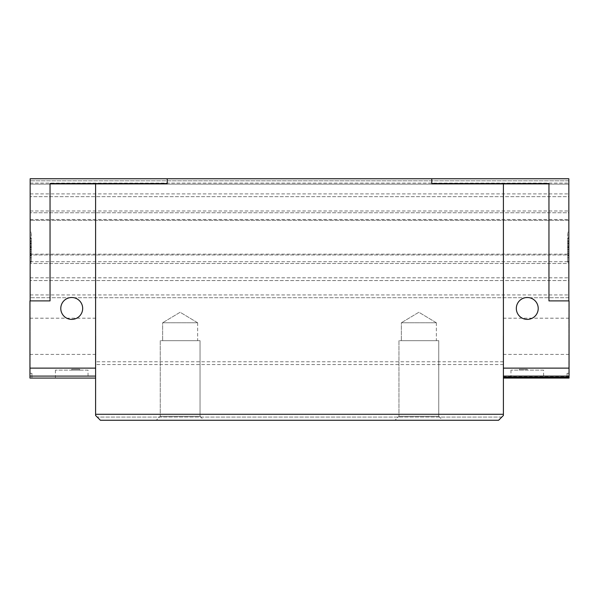 <?xml version="1.0" encoding="UTF-8"?>
<svg xmlns="http://www.w3.org/2000/svg" width="599" height="599" viewBox="0 0 599 599"><rect width="100%" height="100%" fill="white"/><g stroke="black" fill="none" stroke-linecap="round" stroke-linejoin="round"><path stroke-width="0.45" stroke-dasharray="3 2.25" d="M30.152 336.301L30.152 354.406L30.152 336.301M95.795 336.301L95.795 354.406L95.795 336.301M527.277 319.394A10.939 10.939 0 0 1 516.331 308.455A10.939 10.939 0 0 1 527.277 297.508A10.939 10.939 0 0 0 516.331 308.455A10.939 10.939 0 0 0 527.277 319.394A10.939 10.939 0 0 0 538.216 308.455A10.939 10.939 0 0 0 527.277 297.508A10.939 10.939 0 0 0 516.331 308.455A10.939 10.939 0 0 0 527.277 319.394A10.939 10.939 0 0 0 538.216 308.455A10.939 10.939 0 0 0 527.277 297.508A10.939 10.939 0 0 1 538.216 308.455A10.939 10.939 0 0 1 527.277 319.394M71.723 319.394A10.939 10.939 0 0 1 60.784 308.455A10.939 10.939 0 0 1 71.723 297.508A10.939 10.939 0 0 1 82.669 308.455A10.939 10.939 0 0 1 71.723 319.394A10.939 10.939 0 0 1 60.784 308.455A10.939 10.939 0 0 1 71.723 297.508A10.939 10.939 0 0 1 82.669 308.455A10.939 10.939 0 0 1 71.723 319.394A10.939 10.939 0 0 1 60.784 308.455A10.939 10.939 0 0 1 71.723 297.508A10.939 10.939 0 0 1 82.669 308.455A10.939 10.939 0 0 1 71.723 319.394M79.682 369.321L71.723 369.321L79.682 369.321L79.682 370.122L71.723 370.122L79.682 370.122M71.723 369.321L71.723 370.122M88.038 370.122L55.415 370.122L88.038 370.122L88.038 378.074L55.415 378.074L88.038 378.074M55.415 370.122L55.415 378.074M568.848 336.301L568.848 354.406L568.848 336.301M503.205 336.301L503.205 354.406L503.205 336.301M527.277 369.321L519.318 369.321L527.277 369.321L527.277 370.122L519.318 370.122L527.277 370.122M519.318 369.321L519.318 370.122M543.585 370.122L510.962 370.122L543.585 370.122L543.585 378.074L510.962 378.074L543.585 378.074M510.962 370.122L510.962 378.074M200.036 416.275L204.012 420.251L156.272 420.251L204.012 420.251L156.272 420.251L204.012 420.251L200.036 416.275L160.247 416.275L156.272 420.251L160.247 416.275L200.036 416.275L160.247 416.275L200.036 416.275L200.036 340.681L200.036 416.275M160.247 340.681L160.247 416.275L160.247 340.681L200.036 340.681L160.247 340.681M197.648 322.771L197.648 340.681L162.636 340.681L197.648 340.681L162.636 340.681L197.648 340.681L197.648 322.771L162.636 322.771L162.636 340.681L162.636 322.771L197.648 322.771L162.636 322.771L197.648 322.771L180.142 312.259L162.636 322.771L180.142 312.259L197.648 322.771M438.753 416.275L442.728 420.251L394.988 420.251L442.728 420.251L394.988 420.251L442.728 420.251L438.753 416.275L398.964 416.275L394.988 420.251L398.964 416.275L438.753 416.275L398.964 416.275L438.753 416.275L438.753 340.681L438.753 416.275M398.964 340.681L398.964 416.275L398.964 340.681L438.753 340.681L398.964 340.681M436.364 322.771L436.364 340.681L401.352 340.681L436.364 340.681L401.352 340.681L436.364 340.681L436.364 322.771L401.352 322.771L401.352 340.681L401.352 322.771L436.364 322.771L401.352 322.771L436.364 322.771L418.858 312.259L401.352 322.771L418.858 312.259L436.364 322.771M431.789 178.749L431.789 183.526L431.789 178.749L431.789 183.526L548.961 183.526L548.961 300.893L569.05 300.893L569.05 378.074L569.05 368.13L503.4 368.13L503.4 183.526L548.961 183.526L548.961 300.893L568.848 300.893L568.848 373.304L568.848 178.749L568.848 180.808L30.152 180.808L568.848 180.808L568.848 183.107L568.848 178.749L30.152 178.749L30.152 297.71L30.152 178.749L568.848 178.749L167.211 178.749L167.211 183.526L95.6 183.526L95.6 368.13L95.6 183.526L50.039 183.526L50.039 300.893L50.039 183.526L50.039 300.893L29.95 300.893L29.95 378.074L95.6 378.074L95.6 376.09L95.6 378.074M30.152 300.893L29.95 373.304L31.942 373.304L29.95 373.304L29.95 378.074L29.95 300.893L50.039 300.893L30.152 300.893L30.152 373.304L30.152 178.749L167.211 178.749L167.211 183.526L50.039 183.526L167.211 183.526L167.211 178.749M30.152 247.387L30.152 262.182L30.152 238.432L30.152 247.387L31.343 247.387L31.343 262.182L30.152 262.182L31.343 262.182L31.343 247.035L30.152 247.035L30.152 254.919L30.152 247.035L31.343 247.035L31.343 243.179L30.152 243.179L31.343 243.179L31.343 238.432L30.152 238.432L31.343 238.432L31.343 243.179L30.152 243.179L31.343 243.179L31.343 247.387M30.152 255.354L30.152 232.195L30.152 255.354L31.343 255.354L30.152 255.354M30.152 255.646L30.152 238.132L30.152 255.646L30.152 238.132L30.152 255.646L31.343 255.646L31.343 251.902L30.152 251.902L31.343 251.902L31.343 250.008L30.152 250.008L31.343 250.008L31.343 251.79L30.152 251.79L30.152 246.938L30.152 251.79L31.343 251.79L31.343 246.81L30.152 246.81L31.343 246.833L31.343 241.989L30.152 241.989L30.152 261.591L30.152 237.833L30.152 246.923L30.152 241.989L31.343 241.989L31.343 243.771L30.152 243.771L31.343 243.771L31.343 241.554L30.152 241.554L31.343 241.554L31.343 238.132L30.152 238.132L31.343 238.132L31.343 255.646L30.152 255.646L31.343 255.646L31.343 246.855L30.152 246.855M569.05 368.13L569.05 300.893L569.05 378.074L503.4 378.074L503.4 368.13L503.4 376.09L569.05 376.09L503.4 376.09L503.4 378.074M503.4 414.283L95.6 414.283L95.6 415.474L100.37 420.251L97.188 417.069L100.37 420.251L97.188 417.069L100.37 420.251L498.63 420.251L100.37 420.251L498.63 420.251L100.37 420.251L498.63 420.251L503.4 415.474L503.4 183.526L503.4 368.13M29.95 368.13L95.6 368.13L95.6 376.09L95.6 368.13M568.848 300.893L548.961 300.893L548.961 183.526L431.789 183.526L503.4 183.526M503.4 361.766L95.6 361.766L95.6 183.526M95.6 414.283L95.6 361.766M568.848 247.387L568.848 262.182L568.848 238.432L568.848 247.387L567.657 247.387L567.657 262.182L568.848 262.182L567.657 262.182L567.657 247.035L568.848 247.035L568.848 254.919L568.848 247.035L567.657 247.035L567.657 243.179L568.848 243.179L567.657 243.179L567.657 238.432L568.848 238.432L567.657 238.432L567.657 243.179L568.848 243.179L567.657 243.179L567.657 247.387M568.848 255.354L568.848 232.195L568.848 255.354L567.657 255.354L568.848 255.354M568.848 184.14L568.848 193.896L568.848 184.14L30.152 184.14L568.848 184.14M568.848 196.659L568.848 210.983L568.848 196.659L30.152 196.659L568.848 196.659M568.848 212.765L568.848 219.481L568.848 212.765L30.152 212.765L568.848 212.765M568.848 220.327L568.848 254.141L568.848 220.327L30.152 220.327L568.848 220.327M568.848 254.987L568.848 261.703L568.848 254.987L30.152 254.987L568.848 254.987M568.848 263.485L568.848 277.816L568.848 263.485L30.152 263.485L568.848 263.485M568.848 280.579L568.848 294.925L568.848 280.579L30.152 280.579L568.848 280.579M568.848 297.71L568.848 294.925L568.848 297.71L30.152 297.71L568.848 297.71M568.848 255.646L568.848 238.132L568.848 255.646L568.848 238.132L568.848 255.646L567.657 255.646L567.657 251.902L568.848 251.902L567.657 251.902L567.657 250.008L568.848 250.008L567.657 250.008L567.657 251.79L568.848 251.79L568.848 246.938L568.848 251.79L567.657 251.79L567.657 246.81L568.848 246.81L567.657 246.833L567.657 241.989L568.848 241.989L568.848 261.591L568.848 237.833L568.848 246.923L568.848 241.989L567.657 241.989L567.657 243.771L568.848 243.771L567.657 243.771L567.657 241.554L568.848 241.554L567.657 241.554L567.657 238.132L568.848 238.132L567.657 238.132L567.657 255.646L568.848 255.646L567.657 255.646L567.657 246.855L568.848 246.855M503.4 364.551L95.6 364.551M498.63 420.251L501.812 417.069L498.63 420.251M501.812 417.069L97.188 417.069L501.812 417.069M569.05 376.883L503.4 376.883M569.05 376.09L503.4 376.09M567.058 373.304L569.05 373.304L567.058 373.304L567.058 378.074L567.058 373.304M567.657 246.855L567.657 232.195L567.657 255.354L567.657 253.444L568.848 253.444M567.657 253.444L567.657 241.989L567.657 251.79L568.848 251.79M567.657 240.341L568.848 240.341M567.657 232.195L568.848 232.195L567.657 232.195M567.657 246.923L568.848 246.923L567.657 246.938M567.657 251.79L567.657 246.81L568.848 246.81L567.657 246.833L567.657 241.989L568.848 241.989L567.657 241.989L567.657 243.771L567.657 238.132L568.848 238.132M567.657 238.132L567.657 255.646M567.657 254.919L567.657 247.035L567.657 254.919L568.848 254.919M567.657 247.035L568.848 247.035L567.657 247.035M567.657 248.735L567.657 261.591L567.657 237.833L567.657 249.416L567.657 247.934L567.657 248.735L568.848 248.735M567.657 261.591L568.848 261.591L567.657 261.591M567.657 257.727L568.848 257.727L567.657 257.727M567.657 253.347L568.848 253.347M567.657 253.572L568.848 253.572M567.657 245.889L568.848 245.889M567.657 237.833L568.848 237.833M567.657 244.07L568.848 244.07L567.657 244.07M567.657 245.747L568.848 245.747M567.657 249.416L568.848 249.416M567.657 247.934L568.848 247.934M29.95 376.09L95.6 376.09M31.942 373.304L31.942 378.074L31.942 373.304M31.343 246.855L31.343 232.195L31.343 255.354L31.343 253.444L30.152 253.444M31.343 253.444L31.343 241.989L31.343 251.79L30.152 251.79M31.343 240.341L30.152 240.341M31.343 232.195L30.152 232.195L31.343 232.195M31.343 246.923L30.152 246.923L31.343 246.938M31.343 251.79L31.343 246.81L30.152 246.81L31.343 246.833L31.343 241.989L30.152 241.989L31.343 241.989L31.343 243.771L31.343 238.132L30.152 238.132M31.343 238.132L31.343 255.646M31.343 254.919L31.343 247.035L31.343 254.919L30.152 254.919M31.343 247.035L30.152 247.035L31.343 247.035M31.343 248.735L31.343 261.591L31.343 237.833L31.343 249.416L31.343 247.934L31.343 248.735L30.152 248.735M31.343 261.591L30.152 261.591L31.343 261.591M31.343 257.727L30.152 257.727L31.343 257.727M31.343 253.347L30.152 253.347M31.343 253.572L30.152 253.572M31.343 245.889L30.152 245.889M31.343 237.833L30.152 237.833M31.343 244.07L30.152 244.07L31.343 244.07M31.343 245.747L30.152 245.747M31.343 249.416L30.152 249.416M31.343 247.934L30.152 247.934M30.152 294.925L568.848 294.925L30.152 294.925M30.152 277.816L568.848 277.816L30.152 277.816M30.152 261.703L568.848 261.703L30.152 261.703M30.152 254.141L568.848 254.141L30.152 254.141M30.152 219.481L568.848 219.481L30.152 219.481M30.152 210.983L568.848 210.983L30.152 210.983M30.152 193.896L568.848 193.896L30.152 193.896M30.152 183.107L568.848 183.107L30.152 183.107M95.795 318.196L30.152 318.196M503.205 318.196L568.848 318.196M503.205 354.406L568.848 354.406M95.795 354.406L30.152 354.406"/><path stroke-width="0.9" d="M527.277 319.394A10.939 10.939 0 0 1 516.331 308.455A10.939 10.939 0 0 1 527.277 297.508A10.939 10.939 0 0 1 538.216 308.455A10.939 10.939 0 0 1 527.277 319.394M71.723 319.394A10.939 10.939 0 0 1 60.784 308.455A10.939 10.939 0 0 1 71.723 297.508A10.939 10.939 0 0 1 82.669 308.455A10.939 10.939 0 0 1 71.723 319.394M30.152 300.893L30.152 178.749L167.211 178.749L167.211 183.526L95.6 183.526L95.6 414.283L503.4 414.283L503.4 415.474L498.63 420.251L100.37 420.251L95.6 415.474L95.6 414.283M568.848 300.893L568.848 178.749L167.211 178.749M95.6 368.13L29.95 368.13L29.95 300.893L50.039 300.893L50.039 183.526L95.6 183.526M431.789 178.749L431.789 183.526L503.4 183.526L503.4 414.283M503.4 183.526L548.961 183.526L548.961 300.893L569.05 300.893L569.05 368.13L503.4 368.13M29.95 368.13L29.95 378.074L95.6 378.074M569.05 368.13L569.05 376.09L503.4 376.09M569.05 376.09L569.05 378.074L503.4 378.074M569.05 377.28L503.4 377.28M29.95 376.09L95.6 376.09"/></g></svg>
